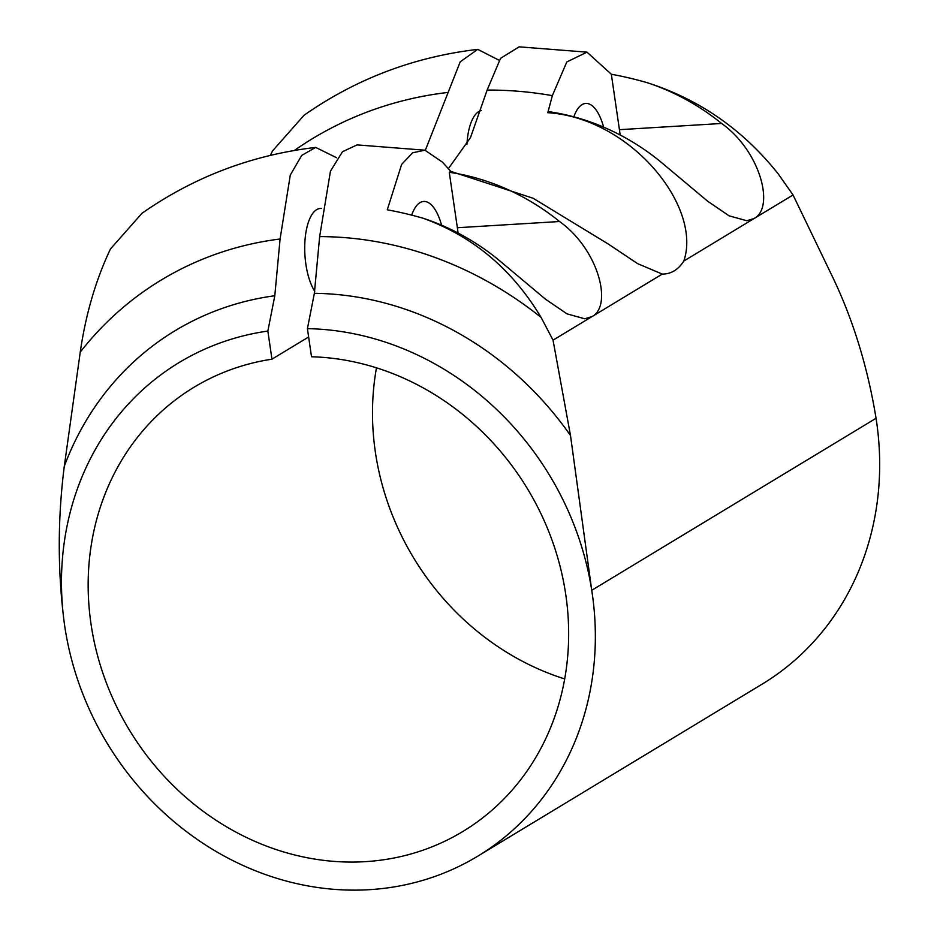 <?xml version="1.0" encoding="UTF-8"?>
<svg xmlns="http://www.w3.org/2000/svg" width="937" height="937" viewBox="0 0 937 937"><rect width="100%" height="100%" fill="white"/><g stroke="black" fill="none" stroke-linecap="round" stroke-linejoin="round"><path stroke-width="1.41" d="M793.042 194.966L778.284 173.977C743.1 129.728 699.318 99.287 646.963 82.62A230.771 206.89 58.8 0 1 721.642 123.473C760.633 151.361 774.969 207.639 754.074 218.532L793.042 194.966L832.583 276.954C853.15 319.88 867.65 366.988 876.06 418.277A288.467 258.612 -121.2 0 1 762.062 684.186L477.729 856.195A288.467 258.612 -121.2 0 0 591.739 590.287L570.504 435.506L553.041 340.154L592.008 316.589L584.711 318.779L567.049 313.883L545.58 299.266L497.57 259.022A230.771 206.89 -121.2 0 0 422.892 218.18C472.775 236.147 512.176 269.235 541.117 317.456L553.041 340.154M552.35 95.644A411.015 368.475 -121.2 0 0 487.135 90.069L500.545 58.34L519.121 46.85L586.984 52.156L566.803 61.959L552.35 95.644L547.794 112.698L549.34 111.761A230.771 206.89 -121.2 0 1 659.636 160.977L707.658 201.221L729.115 215.838L746.777 220.734L754.074 218.532L683.823 261.036C678.224 269.774 671.044 274.119 662.26 274.084L592.008 316.589C612.903 305.685 598.567 249.418 559.565 221.519L457.361 227.726L449.268 172.303A230.771 206.89 58.8 0 1 559.565 221.519M422.892 218.18A397.85 356.669 -121.2 0 0 387.274 209.806L401.622 164.42L412.596 152.79L424.906 150.201L442.428 162.148L450.826 171.366L449.268 172.303M487.135 90.069L470.468 137.634L448.273 168.801M547.794 112.698C630.343 117.992 702.399 206.327 683.823 261.036M662.26 274.084L637.57 263.625L608.113 243.925L533.118 198.257L450.826 171.366M586.984 52.156L611.334 74.246A397.85 356.669 58.8 0 1 646.963 82.62M424.906 150.201L357.056 144.895L342.473 151.735L330.456 171.166L319.646 236.604L314.363 293.328L307.418 328.641L311.517 356.763A259.619 232.751 58.8 0 1 555.536 550.464A259.619 232.751 58.8 0 1 462.796 831.517A259.619 232.751 58.8 0 1 129.271 729.853A259.619 232.751 58.8 0 1 194.029 387.239A259.619 232.751 58.8 0 1 271.953 359.176L267.853 331.054L274.799 295.741L280.081 239.005L290.283 175.078L301.702 155.401L315.675 147.414L336.582 157.732M466.942 144.345A45.433 18.213 -93.5 0 1 481.337 110.566M314.762 291.313A45.433 18.213 -93.5 0 1 305.884 264.222A45.433 18.213 -93.5 0 1 320.349 208.459A45.433 18.213 -93.5 0 1 321.391 208.471M425.328 150.271L460.219 61.807L477.741 49.368L499.175 60.284M271.953 359.176L308.636 336.98M315.675 147.414C252.018 154.898 194.123 176.847 142.002 213.261L110.472 248.949C95.808 279.858 85.736 314.246 80.242 352.136L64.29 466.275C57.625 518.63 57.59 570.656 64.196 622.344A288.467 258.612 -121.2 0 0 477.729 856.195M477.741 49.368C414.084 56.852 356.201 78.802 304.08 115.216L272.538 150.904L270.336 155.39M876.06 418.277L591.739 590.287A288.467 258.612 -121.2 0 0 307.418 328.641M267.853 331.054A288.467 258.612 -121.2 0 0 64.196 622.344M564.683 678.927A259.619 232.751 58.8 0 1 376.475 367.819M458.052 233.032A81.765 32.783 86.5 0 0 457.361 227.726M441.585 225.208A46.159 18.506 86.5 0 0 423.711 201.455A46.159 18.506 86.5 0 0 411.671 215.147M620.13 134.987A81.765 32.783 86.5 0 0 619.427 129.681L611.334 74.246M603.651 127.163A46.159 18.506 86.5 0 0 585.777 103.41A46.159 18.506 86.5 0 0 573.831 116.832M541.117 317.456A368.335 330.199 -121.2 0 0 319.646 236.604M447.57 92.47A411.015 368.475 -121.2 0 0 294.347 150.47M280.081 239.005A368.335 330.199 -121.2 0 0 80.242 352.136M274.799 295.741A317.807 284.907 -121.2 0 0 64.29 466.275M570.504 435.506A317.807 284.907 -121.2 0 0 314.363 293.328M721.642 123.473L619.427 129.681"/></g></svg>
